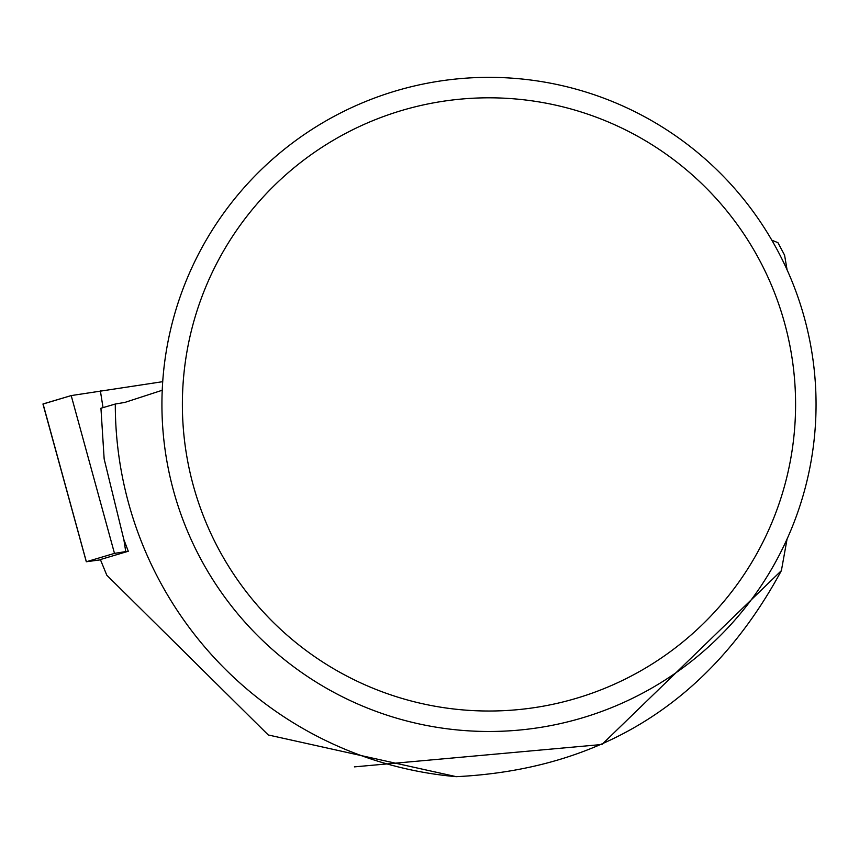 <?xml version="1.0" encoding="UTF-8"?>
<svg xmlns="http://www.w3.org/2000/svg" width="859" height="859" viewBox="0 0 859 859"><rect width="100%" height="100%" fill="white"/><g stroke="black" fill="none" stroke-linecap="round" stroke-linejoin="round"><path stroke-width="1.29" d="M128.27 551.199L114.483 553.379L86.351 561.743L100.482 559.832M43.09 404.02L71.2 395.58L162.716 381.675L71.2 395.58L43.068 403.945L86.351 561.743M354.402 766.872L601.934 744.495L781.389 570.634C711.016 700.686 602.642 769.363 456.279 776.676L268.266 734.96L106.795 575.208L100.374 559.553L128.292 551.253L123.814 539.452L104.154 458.974L100.943 408.229L115.299 404.031L124.877 402.409L162.233 390.254M781.389 570.634L787.08 538.99M456.279 776.676A373.697 373.697 0 0 1 115.299 404.031M787.08 269.833L784.578 255.166L777.932 242.657L771.844 240.209M816.05 404.417A327.064 327.064 0 0 0 325.454 121.173A327.064 327.064 0 0 0 325.454 687.662A327.064 327.064 0 0 0 816.05 404.417M795.584 404.417A306.599 306.599 0 0 0 335.686 138.89A306.599 306.599 0 0 0 335.686 669.945A306.599 306.599 0 0 0 795.584 404.417M114.483 553.379L71.2 395.58M100.385 390.909L103.026 407.617M123.857 539.559L125.747 551.575M86.308 561.765L42.95 403.998"/></g></svg>
